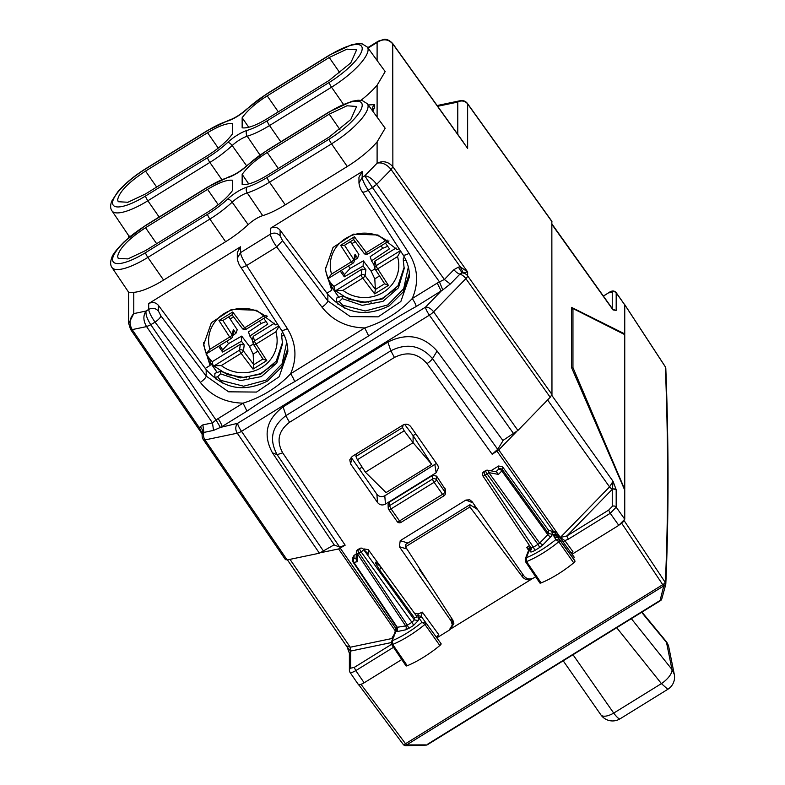 <?xml version="1.0" encoding="UTF-8"?>
<svg xmlns="http://www.w3.org/2000/svg" width="785" height="785" viewBox="0 0 785 785"><rect width="100%" height="100%" fill="white"/><g stroke="black" fill="none" stroke-linecap="round" stroke-linejoin="round"><path stroke-width="1.18" d="M325.353 267.312A39.26 36.895 180 0 0 331.731 285.141L331.731 290.214L326.933 293.178L327.845 294.404C345.214 313.764 365.682 317.562 389.252 305.777L403.304 291.843L409.377 273.396M399.025 248.609L397.328 249.659L377.958 234.99L353.27 234.146L333.036 247.461L325.275 269.677L331.731 290.214M203.698 342.525A39.26 36.895 180 0 0 210.066 360.364L210.066 365.437L205.277 368.4L206.18 369.627C223.558 388.987 244.027 392.785 267.587 381L281.638 367.056L287.722 348.618M277.36 323.832L275.672 324.882L256.302 310.212L231.614 309.368L211.371 322.684L203.609 344.9L210.066 365.437M431.681 464.377L386.053 492.587L365.388 472.197L413.096 442.701L431.681 464.377L413.096 435.606L413.096 442.701L404.187 430.798L402.568 427.58L403.107 424.97M365.388 472.197L357.371 459.735L355.919 456.428L356.41 453.838M415.844 433.909L413.096 435.606L404.658 424.381M361.424 472.256L359.422 468.792L362.13 467.124M361.345 472.148L359.422 468.792M285.387 559.303L287.133 559.95L319.416 553.199L334.174 544.8M502.881 440.483L517.923 430.465L433.585 311.822L465.878 278.636A7.143 1.972 144.6 0 0 467.634 275.849A7.143 6.712 180 0 0 462.12 272.886L467.634 271.934L467.634 275.849L551.963 394.472L551.845 221.262L467.507 103.541A7.143 7.143 0 0 0 460.245 100.706A7.143 5.691 78.2 0 0 457.783 102.089L437.667 106.289M551.963 394.472L550.216 397.279L517.923 430.465M339.915 129.535L329.229 114.159L346.98 105.789L356.625 106.456L350.767 119.536L329.229 137.012L267.204 175.359C255.89 182.169 247.54 185.201 242.153 184.455L242.153 174.378L248.727 183.916M329.229 114.159L267.204 152.506C255.89 159.679 247.54 166.969 242.153 174.378M232.615 190.362L232.615 180.275C227.228 179.53 218.878 182.562 207.564 189.381L145.539 227.728C128.593 238.885 119.281 248.443 117.632 256.41L118.201 258.363L127.906 258.913L145.539 250.582L207.564 212.235C218.878 205.062 227.228 197.771 232.615 190.362M267.204 177.43A39.476 11.284 145 0 1 247.089 187.065A19.056 5.446 145 0 0 227.679 199.076A39.476 11.284 145 0 1 207.564 214.305L145.539 252.652A39.476 11.284 145 0 1 112.559 259.541A39.476 11.284 145 0 1 145.539 225.648L207.564 187.301A39.476 11.284 145 0 1 227.679 177.665A19.056 5.446 145 0 0 247.089 165.664A39.476 11.284 145 0 1 267.204 150.426L329.229 112.078A39.476 11.284 145 0 1 362.209 105.19A39.476 11.284 145 0 1 329.229 139.082L267.204 177.43A4.288 0.805 58.3 0 0 269.52 182.198L285.249 204.846L347.274 166.499A44.264 12.648 145 0 0 377.104 141.869L385.18 128.24L367.351 103.728A43.764 12.501 145 0 1 331.535 143.851L347.274 166.499M285.249 204.846A44.264 12.648 145 0 1 262.71 215.649A14.277 4.082 145 0 0 248.158 224.638A44.264 12.648 145 0 1 225.619 241.721L163.594 280.068A44.264 12.648 145 0 1 133.774 292.324L128.946 292.707L111.97 267.499A43.764 12.501 145 0 0 147.855 257.421L209.88 219.074L225.619 241.721M248.727 127.278L242.153 117.73C247.54 110.322 255.89 103.031 267.204 95.858L329.229 57.511L346.97 49.141L356.625 49.808L350.767 62.888L329.229 80.364L267.204 118.712C255.89 125.521 247.54 128.554 242.153 127.818L242.153 117.73M145.539 171.081C128.593 182.238 119.281 191.805 117.632 199.763L118.201 201.716L127.906 202.265L145.539 193.934L207.564 155.587C218.878 148.414 227.228 141.123 232.615 133.715L232.615 123.628C227.228 122.882 218.878 125.914 207.564 132.734L145.539 171.081L156.657 187.065M130.428 328.964L132.184 329.622C128.917 323.714 129.446 318.376 133.774 313.608L146.069 311.037C143.007 315.55 143.174 320.741 146.579 326.599L212.47 422.879L216.012 420.014L220.408 427.413L237.629 423.321L425.49 307.171L441.141 291.088L437.245 283.091L412.253 298.545A7.143 1.344 -121.7 0 1 416.148 306.542L442.779 289.92L450.315 284.013L459.922 274.132A7.143 3.797 44.2 0 1 453.975 269.628L444.359 279.509L376.702 184.338L372.502 187.674L364.799 175.801C368.558 176.095 372.522 178.931 376.692 184.318L391.107 169.531L392.863 166.744L392.736 43.577L463.572 142.468M133.774 292.324L133.774 313.608L128.642 323.685M150.789 324.715L155.037 322.135C151.181 316.532 149.062 312.293 148.689 309.418L146.069 311.037C145.529 314.412 147.099 318.975 150.789 324.715L146.579 326.599L132.174 329.612L130.447 328.993M145.647 168.726L207.672 130.379A4.288 0.805 58.3 0 0 207.564 130.653L145.539 169.001A4.288 0.805 -121.7 0 1 145.647 168.726C134.049 176.007 124.727 183.759 117.671 191.991L111.804 201.058C110.185 205.179 110.243 208.437 111.97 210.861L128.946 236.059L130.604 236.108M327.845 294.404L327.845 300.881L350.267 316.59L378.184 316.846L400.841 301.509L409.505 276.516C409.466 268.755 407.317 261.533 403.039 254.831L362.317 191.766A7.143 2.031 -32.9 0 0 368.283 190.284C364.574 184.583 362.533 180.295 362.179 177.41L358.961 183.013L358.961 177.224L362.179 171.572L362.179 177.41L364.799 175.801L377.104 163.152C382.118 162.152 386.779 164.281 391.097 169.521L392.843 166.714L467.634 271.934L460.304 266.871L391.107 169.531M377.104 141.869L377.104 163.152C383.159 160.474 388.408 161.661 392.843 166.714M377.104 60.484L377.104 42.468L378.409 41.085L384.522 39.25C387.211 39.201 389.949 40.634 392.736 43.567M368.057 48.062L377.104 42.468C383.168 38.514 388.418 39.024 392.863 43.999L467.634 148.375L467.634 103.954A7.143 2.09 -35.6 0 0 467.507 103.541M360.963 100.313A44.264 12.648 -35 0 0 377.104 85.222L385.18 71.592L367.351 47.09L362.199 43.881L358.088 43.587L351.68 44.706L329.327 55.156A4.288 0.805 -121.7 0 0 329.229 55.431L267.204 93.778A4.288 0.805 -121.7 0 1 267.302 93.503L246.529 109.252A4.288 1.815 47 0 1 247.089 109.017A39.476 11.284 145 0 1 267.204 93.778M237.305 258.402L237.305 252.446L240.524 246.794L148.689 303.569L148.689 309.418C152.427 307.543 155.675 308.113 158.433 311.135L158.433 305.375C155.675 302.303 152.427 301.695 148.689 303.569M158.433 305.375L205.277 368.4M206.18 369.627L206.18 376.103L228.612 391.813L256.518 392.068L279.175 376.731L287.85 351.739C287.81 343.977 285.652 336.755 281.383 330.053A7.143 2.031 147.1 0 0 287.339 328.572L246.618 265.507L276.693 246.912C272.837 241.309 270.717 237.07 270.354 234.195C274.093 232.321 277.34 232.89 280.098 235.912L280.098 230.152C277.34 227.081 274.093 226.472 270.354 228.347L270.354 234.195L240.524 252.633C240.877 255.517 242.908 259.806 246.618 265.507C242.918 267.489 240.897 267.852 240.553 266.606M160.896 315.864L206.18 376.103A7.143 1.933 -36.9 0 1 200.322 382.373L155.037 322.135A7.143 1.933 -36.9 0 0 160.896 315.864L158.433 311.135M362.179 171.572L270.354 228.347M280.098 230.152L326.933 293.178M282.551 240.642L327.845 300.881A7.143 1.933 143.1 0 1 321.987 307.151L276.693 246.912L282.551 240.642L280.098 235.912M442.779 289.92L439.453 281.854L444.359 279.509L450.315 284.013M416.148 306.542C400.311 315.256 384.473 325.049 368.636 335.921L364.74 327.924L290.597 373.768C277.802 387.378 261.964 397.171 243.085 403.147L218.093 418.591A7.143 1.344 -121.7 0 1 221.988 426.589L246.971 411.134L243.085 403.147C225.266 402.764 211.008 395.836 200.322 382.373M321.987 307.151C332.673 320.614 346.921 327.541 364.74 327.924C383.62 321.948 399.457 312.155 412.253 298.545C418.964 282.992 417.875 267.93 409.005 253.349L368.283 190.284L376.702 184.338M453.975 269.628L458.371 267.145L462.12 272.886L459.922 274.132A7.143 3.797 -135.8 0 1 465.878 278.636L550.216 397.279M202.128 434.439L203.923 432.417L213.54 430.406L220.408 427.413M202.118 434.399L202.128 435.675A7.143 6.712 -0 0 1 202.55 433.379A7.143 5.966 29.1 0 0 200.106 426.824L199.567 428.08L202.128 434.399M130.565 329.386L201.863 433.575M463.091 272.503L460.304 266.871L458.371 267.145M287.339 328.572C296.22 343.153 297.309 358.215 290.597 373.768A7.143 1.344 -121.7 0 1 294.483 381.765C278.646 390.479 262.808 400.272 246.971 411.134M202.285 433.762L199.567 428.08L132.184 329.622M232.762 335.45L235.902 333.36L237.237 329.71L228.729 316.875M241.711 336.098L228.504 343.653L222.744 349.806L222.616 352.033L241.437 341.259L241.711 336.098L249.502 346.421L253.143 354.094L257.882 351.16M259.413 321.055L261.111 323.489L248.502 331.898L249.836 336.058L252.152 339.62M261.111 323.489L266.056 321.565M263.799 318.347L267.813 324.077L249.836 336.058M218.593 346.293L222.616 352.033M207.083 355.252A41.939 39.407 180 0 0 212.274 361.659L240.347 344.301L244.243 344.988L241.437 341.259M235.902 333.36L233.371 329.455L232.115 334.773A2.855 0.834 147 0 1 229.681 337.059L209.889 349.296L205.984 353.976M233.714 331.437L233.371 329.455M274.456 323.214L253.241 336.323L252.368 339.964M278.704 325.912L254.487 340.886A2.855 2.698 164.7 0 0 253.633 344.576A2.855 0.834 -33 0 0 253.663 344.654A2.855 0.834 -33 0 0 256.057 344.075A2.855 0.54 58.3 0 1 254.487 340.886L253.241 336.323M253.722 344.713L262.965 359.01L266.772 360.609L256.057 344.075L275.849 331.839L278.989 326.354M262.946 359L253.732 364.701L252.996 369.127L266.772 360.609M253.722 364.701L253.143 354.094M244.243 344.988L243.399 350.905A2.855 2.6 -171.9 0 0 239.513 350.149A2.855 0.54 58.3 0 0 241.083 353.338L221.292 365.575L214.246 365.771L212.921 365.113L212.274 361.659M232.046 314.824L222.685 320.614L232.046 314.824L242.339 328.454A2.855 0.795 -37 0 0 242.379 328.542A2.855 0.795 -37 0 0 244.655 327.796A2.855 0.54 -121.7 0 0 246.156 329.249A2.855 0.54 -121.7 0 0 246.225 329.092M267.332 316.159L246.156 329.249A2.855 2.855 0 0 1 242.379 328.542L232.036 314.834L232.743 312.008L244.655 327.796L264.457 315.56L266.213 315.334M222.793 320.525L218.966 320.535L232.743 312.008M218.966 320.535L229.681 337.059A2.855 0.54 -121.7 0 0 231.182 338.512A2.855 0.54 -121.7 0 0 231.251 338.345A2.855 2.649 -166.7 0 0 232.115 334.773L222.862 320.506M354.427 260.227L357.558 258.137L358.902 254.487L350.395 241.652M363.367 260.875L350.169 268.431L344.399 274.583L344.272 276.811L363.092 266.036L363.367 260.875L371.158 271.198L374.798 278.871L379.538 275.947M381.068 245.833L382.776 248.266L370.167 256.675L371.501 260.836L373.807 264.398M382.776 248.266L387.712 246.343M385.455 243.124L389.478 248.855L371.501 260.836M340.258 271.07L344.272 276.811M328.738 280.029A41.939 39.407 180 0 0 333.929 286.437L362.003 269.078L365.908 269.765L363.092 266.036M357.558 258.137L355.036 254.232L353.77 259.55A2.855 0.834 147 0 1 351.337 261.837L331.545 274.073L327.649 278.753M355.379 256.214L355.036 254.232M396.111 247.991L374.906 261.101L374.033 264.741M400.37 250.69L376.152 265.664A2.855 2.698 164.7 0 0 375.289 269.353A2.855 0.834 -33 0 0 375.318 269.432A2.855 0.834 -33 0 0 377.722 268.853A2.855 0.54 58.3 0 1 376.152 265.664L374.906 261.101M375.377 269.49L384.63 283.787L375.318 269.432A2.855 2.855 0 0 1 374.926 268.49M374.798 278.871L375.377 289.488L384.611 283.777L388.428 285.387L377.722 268.853L397.514 256.616L400.644 251.131M375.387 289.479L374.651 293.904L388.428 285.387M365.908 269.765L365.064 275.682A2.855 2.6 -171.9 0 0 361.169 274.927A2.855 0.54 58.3 0 0 362.739 278.116L342.947 290.362L335.911 290.548L334.577 289.891L333.929 286.437M344.448 245.303L353.672 239.602L344.34 245.391L340.631 245.312L354.408 236.795L353.682 239.602L363.995 253.231A2.855 0.795 -37 0 0 364.044 253.32A2.855 0.795 -37 0 0 366.32 252.574A2.855 0.54 -121.7 0 0 367.822 254.026A2.855 0.54 -121.7 0 0 367.89 253.869M340.631 245.312L351.337 261.837A2.855 0.54 -121.7 0 0 352.848 263.289A2.855 0.54 -121.7 0 0 352.907 263.122A2.855 2.649 -166.7 0 0 353.77 259.55L344.517 245.283M354.408 236.795L366.32 252.574L386.112 240.338L387.878 240.112M624.104 334.302L624.752 333.9L571.47 307.337L571.47 367.4L624.752 490.164L624.752 519.219L618.786 525.351L572.059 554.239M612.251 309.241L616.146 310.379L613.036 309.938L612.791 309.123M551.747 395.257L613.036 481.293L616.146 489.575L612.496 488.8L612.251 489.33L612.251 506.423A2.855 2.679 180 0 1 616.186 507.179L616.186 490.075A2.855 2.679 180 0 0 612.251 489.33L566.898 535.929A2.855 0.54 58.3 0 0 568.458 539.128L610.23 513.302L618.786 525.351M624.752 333.9L624.752 304.845L616.068 292.471C614.155 290.43 611.711 290.509 608.738 292.707L603.488 296.092M497.7 449.344L503.028 440.699L437.078 351.032L432.496 358.627A7.143 1.962 144.3 0 1 427.001 363.602C417.914 353.221 407.052 351.17 394.423 357.44L390.822 350.777C406.973 342.76 420.858 345.371 432.496 358.627L497.7 449.344L492.175 454.27L498.76 449.923L560.323 537.49L609.543 486.906L613.036 481.293L612.496 488.8A2.855 1.521 44.2 0 1 609.543 486.906L547.606 399.967M498.76 449.923L516.069 432.133M612.496 309.378L616.146 310.379M358.176 684.049C358.529 685.305 360.511 684.893 364.142 682.803L401.753 659.547M394.423 357.44L289.626 422.232A7.143 1.344 58.3 0 1 286.025 415.579C271.787 426.334 268.823 439.374 277.134 454.682L339.65 547.066L345.164 545.173L338.59 548.951L321.271 552.571M339.65 547.066L334.312 545.016L272.444 452.817C262.769 434.831 266.311 419.524 283.091 406.895L387.878 342.103C406.865 332.614 423.262 335.597 437.078 351.032M289.989 559.352L350.257 647.223L350.375 650.873L347.127 646.987L349.374 653.228L350.669 651.059L349.384 653.277M563.13 541.974L564.847 540.58L560.323 537.49L566.898 535.929L608.669 510.103L612.251 506.423M396.965 627.607L353.25 562.315A2.855 0.775 -33.8 0 1 353.211 562.168A2.855 2.679 -0 0 1 352.769 560.726L352.769 557.625L354.055 555.378L356.282 554.004M380.813 566.927L368.342 549.706L364.417 548.97L363.671 549.431M367.655 553.337L363.514 549.441L414.323 619.856L418.248 620.582L413.479 625.488A2.855 0.54 58.3 0 0 411.939 622.309L414.323 619.856L414.323 617.677L417.09 617.108L416.894 616.539L380.843 566.956L379.646 569.998L414.323 617.677M375.623 562.207L375.623 563.287L375.623 562.207L380.843 566.956M375.623 563.287L379.646 569.998M556.506 534.909L555.103 532.986L556.32 534.82L552.434 534.251L551.875 531.219L548.499 530.218L502.528 466.741L498.603 466.005L490.841 470.804M351.14 457.302L376.878 494.256C379.067 496.797 381.706 497.307 384.787 495.786L436.431 463.405M434.9 464.798L436.136 472.766L385.455 504.098C382.364 505.618 379.724 505.098 377.536 502.528L350.601 463.886L351.778 458.548M436.136 472.766L438.638 467.497L437.755 465.299L410.79 426.667C408.602 424.106 405.963 423.586 402.882 425.107L352.22 456.428L349.776 459.814L350.601 463.886M389.36 502.145L389.507 505.668L432.535 479.066A2.855 0.54 58.3 0 0 434.105 482.284L391.077 508.886L399.516 520.936A2.855 0.814 145 0 1 397.181 521.593L388.742 509.543A2.855 2.855 0 0 1 388.232 508.032A2.855 2.689 -2.5 0 1 389.507 505.668L391.077 508.886A2.855 0.814 145 0 1 388.742 509.543A2.855 0.814 145 0 1 388.693 509.396A2.855 2.689 -2.5 0 1 388.232 508.032L388.075 504.51L389.36 502.145L432.682 475.357L436.637 476.132L445.546 489.811M397.249 628.785L395.964 631.032L397.367 631.542L405.511 629.845A2.855 2.276 78.2 0 0 405.668 625.92L407.346 625.145L408.887 628.324L413.479 625.488M358.333 550.128C357.411 549.863 357.685 550.854 359.157 553.111A2.855 0.775 146.2 0 1 357.46 553.847L405.668 625.92L396.808 627.352L397.514 627.627L397.367 631.542M357.263 561.707L357.46 553.847A2.855 2.129 -178.5 0 1 356.331 552.1L356.145 559.293L357.263 561.707L353.898 562.403A2.855 2.276 -101.8 0 1 354.055 558.488L354.055 555.378M551.031 536.528L552.434 534.281L548.499 533.555L547.812 534.693A2.855 1.521 -135.8 0 0 551.031 536.528L542.886 544.908L539.668 543.073L537.97 544.378A2.855 0.54 -121.7 0 1 539.511 547.557L534.919 550.403L533.378 547.223L530.994 547.724L531.435 549.157L531.141 547.979M534.919 550.403C532.024 552.081 530.434 552.404 530.15 551.394L531.435 549.157M484.365 472.207C483.246 471.461 483.521 472.452 485.189 475.18A2.855 0.775 146.2 0 1 482.844 475.838A2.855 2.855 0 0 1 483.707 471.824L485.679 470.598A2.855 0.54 58.3 0 0 487.161 473.963A2.855 0.756 144.2 0 0 488.829 472.619A2.855 1.59 -79.5 0 0 487.711 470.225L496.355 471.824L498.455 474.405L488.829 472.619L539.668 543.073L547.812 534.693L501.811 470.951L498.455 474.405M432.682 475.357L432.535 479.066A2.855 2.669 2.4 0 1 436.489 479.851L444.928 491.901A2.855 0.814 145 0 1 442.534 494.334L444.104 495.6A2.855 2.669 -177.6 0 0 444.928 491.901L445.075 488.231M436.637 476.132L436.489 479.851A2.855 0.814 -35 0 1 434.105 482.284L442.534 494.334L399.516 520.936A2.855 0.54 58.3 0 0 401.017 522.388L444.035 495.786A2.855 2.855 0 0 0 445.389 493.471L445.546 489.82M356.331 552.09A2.855 2.855 0 0 1 357.685 549.745L359.648 548.529A2.855 0.54 58.3 0 0 361.12 551.894L411.939 622.309L407.346 625.145L359.157 553.111L361.12 551.894A2.855 0.756 144.2 0 0 363.514 549.441A2.855 2.139 -45.6 0 0 363.151 548.921A2.855 2.855 0 0 0 359.628 548.548M472.933 502.851L465.907 500.055L400.232 540.659L399.369 546.703L451.139 620.955L452.317 624.919L449.099 630.267L436.833 637.852M465.907 500.055L469.754 499.81L472.138 501.713L523.938 575.945C526.676 579.144 529.973 579.791 533.82 577.878L535.664 576.74M420.505 570.028L419.406 569.508L419.445 568.399M450.07 629.541L453.858 623.575L452.817 620.071L452.494 620.66M571.205 553.062L572.932 551.688L564.847 540.58L568.458 539.128M573.442 558.655L558.331 537.882L559.852 540.198L555.908 539.54L554.21 536.96L558.321 537.872L558.92 536.184L574.051 556.977A5.171 1.482 145 0 1 574.139 557.271A5.171 1.482 145 0 1 573.442 558.655L574.973 560.99A2.855 0.814 145 0 1 573.707 562.825A42.832 12.236 145 0 1 541.12 582.912A2.855 0.814 145 0 1 539.874 583L525.518 561.677A2.384 0.687 145 0 1 525.508 561.667A2.384 0.687 145 0 0 526.558 561.599L541.12 582.912M436.411 637.273L438.746 634.653L422.35 612.133L418.071 614.017L414.323 613.183M441.082 643.7L441.082 643.7A2.855 0.814 145 0 1 439.845 645.525A42.832 12.236 145 0 1 407.258 665.739A2.855 0.814 145 0 1 405.992 665.837L391.637 644.514A2.384 0.687 -35 0 0 391.637 644.514A2.384 0.687 -35 0 0 392.686 644.436A42.361 12.109 -35 0 0 424.921 624.438A2.384 0.687 -35 0 0 425.961 622.907L441.082 643.7L421.172 616.333L422.35 612.133M574.973 560.99L559.852 540.198A2.384 0.687 145 0 1 558.792 541.738L573.707 562.825M560.058 537.754L555.996 531.681L555.103 532.986L551.826 532.122M529.286 548.499L526.774 547.567L528.599 550.295M530.366 546.87L529.051 549.117L530.042 546.399M552.434 534.281L553.543 535.939L554.347 535.38L558.92 536.184M530.15 551.394L530.15 547.901L526.372 557.742A39.505 11.284 145 0 0 555.908 539.54L558.792 541.738A42.361 12.109 145 0 1 526.558 561.599L526.372 557.742L525.214 559.146M551.875 531.219L555.996 531.681M529.424 545.467L526.774 547.567M396.484 628.177L394.855 632.259L395.964 630.993L396.611 627.146M396.445 627.323L395.483 630.914M439.845 645.525L424.921 624.438L422.016 622.269L418.248 617.088L418.071 614.017M418.248 620.582L418.248 617.088L422.124 617.648L421.172 616.333L417.767 615.528M395.964 631.032L394.855 634.044L392.029 638.097M391.627 644.514L391.332 641.963L394.188 635.899L391.313 642.022M425.961 622.907L422.016 622.269A39.505 11.284 145 0 1 392.49 640.589L392.686 644.436L407.258 665.739M368.126 302.097L368.126 302.686M246.47 377.32L246.47 377.909M404.442 257.166L403.323 258.275L403.323 260.855L406.267 260.169M404.157 267.234L397.907 285.907L382.334 298.967L361.846 302.696L342.211 296.063L342.211 298.634L362.189 305.385L382.952 301.381L398.456 287.781L404.187 268.558L403.323 260.855M342.211 296.063L336.52 298.114L336.52 302.166L339.277 301.587L342.211 298.634M282.502 342.476L276.241 361.149L260.669 374.19L240.181 377.919L220.556 371.285L214.855 373.336L214.855 377.389L217.612 376.81L220.556 373.856L240.524 380.607L261.287 376.604L276.801 363.004L282.522 343.781L281.668 336.078L284.612 335.391M281.668 336.078L281.668 333.497L282.777 332.389M220.556 371.285L220.556 373.856M223.038 383.365L217.612 376.81M221.027 380.431L243.644 386.21L266.154 380.126L282.031 363.926L286.702 342.309M339.277 301.587L342.692 305.208L365.31 310.988L387.81 304.904L403.696 288.713L408.357 267.086M216.238 379.41L214.855 377.389M342.692 305.208L344.703 308.142M336.52 302.166L337.903 304.188M249.473 377.565L249.081 377.026M371.128 302.343L370.746 301.803M450.649 628.971L532.279 578.712C528.54 580.586 525.293 580.007 522.535 576.975L469.911 506.973L405.502 546.792L405.502 544.545L469.911 504.726L477.545 509.465M624.752 334.636L572.952 308.515L572.952 367.606L624.752 489.428L624.752 334.636M469.911 506.973L469.911 504.726M624.154 520.651L665.13 582.235A2.855 2.453 131.9 0 1 663.786 585.895L406.571 744.936L425.46 744.886M661.765 598.955L660.097 600.446A2.855 0.54 58.3 0 0 660.519 600.623A2.855 2.855 0 0 0 661.765 598.955L665.709 584.629A2.855 2.855 0 0 0 665.808 584.001L665.709 584.629M358.774 684.736L403.205 744.396A2.855 0.873 143.1 0 1 403.147 744.219M358.774 685.02L362.277 683.823M664.973 366.32A2.855 0.756 146.8 0 1 665.101 366.409A2.855 0.756 146.8 0 1 665.13 366.556L665.376 367.086A2.855 1.246 -25.2 0 1 665.543 367.292A2.855 2.855 0 0 1 665.808 368.391L665.808 368.391A2.855 2.659 177.8 0 0 665.376 367.086C668.349 443.358 668.349 515.146 665.376 582.45L665.13 582.235A2.855 0.903 146.2 0 1 662.746 584.678L405.531 743.719A2.855 0.873 143.1 0 1 403.205 744.396A2.855 2.855 0 0 0 403.725 744.936A2.855 2.433 -52 0 0 406.571 744.936A2.855 0.54 -121.7 0 1 405.531 743.719L361.159 684.52M620.65 524.076L624.154 520.936M403.294 744.484A2.855 2.433 -52 0 0 403.725 744.936L404 745.142A2.855 2.433 128 0 0 406.836 745.151L405.178 745.544M665.749 584.433L664.032 586.12A2.855 2.453 -48.1 0 0 665.376 582.45L665.749 584.433M571.853 368.283L572.952 367.606M571.47 309.427L572.952 308.515M452.817 620.071L405.502 546.792M452.474 621.131L452.994 620.356M573.011 654.729L613.713 713.104A14.277 2.689 58.3 0 0 620.091 718.805A14.277 14.277 0 0 1 600.868 714.831A14.277 6.045 -34.9 0 0 613.713 713.104L661.421 683.607L667.799 689.308A14.277 14.277 0 0 0 674.286 674.344L671.98 669.477L631.336 618.668M674.286 674.344L668.84 647.321A14.277 12.501 168.6 0 0 666.524 642.464L671.98 669.477A14.277 5.878 -38.7 0 1 661.421 683.607L616.706 627.706M209.987 360.246L210.596 359.873M331.653 285.024L332.251 284.651M355.919 456.428L402.568 427.58M357.371 459.735L404.187 430.798M267.204 152.506L278.312 168.49M218.25 204.757L207.564 189.381M145.539 227.728L156.657 243.713M248.158 224.638L232.174 202.187A14.778 4.219 145 0 1 247.226 192.884A43.764 12.501 145 0 0 269.52 182.198L331.535 143.851A4.288 0.805 58.3 0 1 329.229 139.082M247.089 187.065A4.288 3.091 -106.9 0 0 247.226 192.884L262.71 215.649M227.679 199.076A4.288 1.815 47 0 1 232.174 202.187A43.764 12.501 145 0 1 209.88 219.074A4.288 0.805 -121.7 0 1 207.564 214.305M145.539 252.652A4.288 0.805 58.3 0 0 147.855 257.421L163.594 280.068M329.229 112.078A4.288 0.805 -121.7 0 1 329.327 111.804L351.68 101.353L358.088 100.235L362.199 100.529L367.351 103.728M329.327 111.804L267.302 150.151A4.288 0.805 58.3 0 0 267.204 150.426M247.089 165.664A4.288 1.815 -133 0 0 246.529 165.89C240.347 171.346 234.44 175.026 228.788 176.929A4.288 3.091 73.1 0 0 227.679 177.665M207.564 187.301A4.288 0.805 -121.7 0 1 207.672 187.016L228.788 176.929M207.672 187.016L145.647 225.374A4.288 0.805 58.3 0 0 145.539 225.648M278.312 111.843L267.204 95.858M329.229 57.511L339.915 72.887M207.564 132.734L218.25 148.11M111.97 210.861A43.764 12.501 -35 0 0 147.855 200.774A4.288 0.805 -121.7 0 1 145.539 196.005L207.564 157.657A4.288 0.805 58.3 0 0 209.88 162.426L147.855 200.774L159.149 217.023M259.982 154.998L247.226 136.237A14.778 4.219 -35 0 0 232.174 145.539A43.764 12.501 -35 0 1 209.88 162.426L221.772 179.549M207.564 157.657A39.476 11.284 145 0 0 227.679 142.428A4.288 1.815 -133 0 1 232.174 145.539L246.608 165.812M227.679 142.428A19.056 5.446 145 0 1 247.089 130.418A4.288 3.091 73.1 0 0 247.226 136.237A43.764 12.501 -35 0 0 269.52 125.551L280.804 141.8M367.351 47.09A43.764 12.501 -35 0 1 331.535 87.204L269.52 125.551A4.288 0.805 -121.7 0 1 267.204 120.792L329.229 82.435A4.288 0.805 58.3 0 0 331.535 87.204L343.438 104.326M247.089 109.017A19.056 5.446 145 0 1 227.679 121.027A4.288 3.091 -106.9 0 1 228.788 120.282L207.672 130.379M207.564 130.653A39.476 11.284 145 0 1 227.679 121.027M145.539 196.005A39.476 11.284 145 0 1 112.559 202.903A39.476 11.284 145 0 1 145.539 169.001M267.204 120.792A39.476 11.284 145 0 1 247.089 130.418M329.229 55.431A39.476 11.284 145 0 1 362.209 48.542A39.476 11.284 145 0 1 329.229 82.435M218.093 418.591L216.012 420.014L150.818 324.745L146.589 326.619M377.104 117.132L377.104 85.222M237.305 258.236L240.524 252.633L240.524 246.794M403.039 254.831A7.143 2.031 -32.9 0 0 409.005 253.349M551.963 221.674L467.634 103.954A7.143 6.712 180 0 0 457.783 102.089L457.783 134.372M323.636 551.306L241.515 431.318L429.385 315.168A7.143 1.344 -121.7 0 1 425.49 307.171A7.143 3.797 -135.8 0 1 433.585 311.822A7.143 1.972 144.6 0 1 429.385 315.168L513.704 433.791M319.416 553.199L237.286 433.192A7.143 1.992 -34.4 0 0 241.515 431.318A7.143 1.344 58.3 0 1 237.629 423.321A7.143 5.691 -101.8 0 0 237.286 433.192L204.993 439.934L287.133 559.95M285.495 559.695L203.374 439.708A7.143 1.992 -34.4 0 0 204.993 439.934A7.143 5.691 78.2 0 1 203.923 432.417L202.854 424.891L200.106 426.824M372.718 111.117L374.651 107.584L374.651 104.65L368.234 104.945M374.651 107.584A4.288 4.023 180 0 0 372.757 110.42M374.651 104.65A4.288 4.023 180 0 0 372.718 108.016L372.718 110.489M372.718 109.458A7.065 2.021 -35 0 0 371.58 109.547M437.245 283.091L439.453 281.854L372.502 187.674M202.854 424.891L212.47 422.879L213.54 430.406M368.636 335.921L294.483 381.765M210.066 362.199L216.876 372.139M338.531 296.916L331.731 286.976M230.231 318.896L233.547 316.846M226.806 341.22L228.504 343.653M249.502 346.421L253.359 344.036M219.771 345.567L222.744 349.806M240.347 344.301L239.513 350.149L214.246 365.771M253.722 364.574L243.399 350.905A2.855 0.795 143 0 1 241.083 353.338L252.996 369.127M221.292 365.575A34.265 32.205 180 0 0 273.121 355.683A34.265 32.205 180 0 0 275.849 331.839M264.457 315.56A34.265 32.205 180 0 0 212.617 325.451A34.265 32.205 180 0 0 209.889 349.296M351.886 243.674L355.212 241.623M348.462 265.997L350.169 268.431M371.158 271.198L375.024 268.813M341.436 270.344L344.399 274.583M362.003 269.078L361.169 274.927L335.911 290.548M375.377 289.351L365.064 275.682A2.855 0.795 143 0 1 362.739 278.116L374.651 293.904M342.947 290.362A34.265 32.205 180 0 0 394.786 280.471A34.265 32.205 180 0 0 397.514 256.616M386.112 240.338A34.265 32.205 180 0 0 334.273 250.229A34.265 32.205 180 0 0 331.545 274.073M616.186 309.997L616.186 292.893L624.752 304.845M551.963 224.481L613.036 309.938M616.146 489.575L616.186 490.075M608.669 510.103L610.23 513.302L616.186 507.179L624.752 519.219M612.251 308.348L612.251 292.148A2.855 2.679 180 0 1 616.186 292.893L616.068 292.471M349.835 671.862C350.179 673.118 352.171 672.696 355.801 670.616L364.142 682.803M346.764 645.927L350.257 647.223L392.068 638.49M349.384 653.306L349.384 670.41A2.855 2.679 -0 0 1 350.669 668.163L350.669 651.059L391.175 642.601M612.251 292.148L608.669 292.893M427.001 363.602L492.175 454.27M393.511 647.301L355.801 670.616L354.241 667.417L391.529 644.357M350.669 668.163L354.241 667.417M283.091 406.895L286.025 415.579L390.822 350.777L387.878 342.103M289.626 422.232C278.489 430.661 276.173 440.856 282.688 452.837L277.134 454.682L272.444 452.817M282.688 452.837L345.164 545.173M397.514 627.627L353.898 562.403A2.855 0.775 -33.8 0 1 353.25 562.315A2.855 2.855 0 0 1 354.055 558.488L356.184 558.047M364.417 548.97L364.417 550.157M368.342 549.706L368.342 554.181M498.603 466.005L498.603 469.116A2.855 2.679 -0 0 1 502.528 469.842L501.811 470.951A2.855 1.521 -135.8 0 0 498.603 469.116L496.022 471.765M548.499 530.218L548.499 533.555L502.528 469.842L502.528 466.741M384.787 495.786L385.455 504.098M376.878 494.256L377.536 502.528M338.59 548.951L395.316 630.914M405.511 629.845L408.887 628.324M537.97 544.378L533.378 547.223L485.189 475.18L487.161 473.963L537.97 544.378M542.886 544.908L539.511 547.557M531.033 547.871L482.844 475.838A2.855 0.775 146.2 0 1 482.804 475.681M401.027 522.378A2.855 2.855 0 0 1 397.181 521.593A2.855 0.814 145 0 1 397.132 521.446M407.945 543.034L400.232 540.659M406.944 549.029L399.369 546.703M473.836 507.159L475.308 506.256M451.277 617.687L451.139 620.955M429.248 583.569L419.406 569.508M554.21 536.96L555.083 535.762L553.543 535.939M497.072 451.247L553.16 531.033M340.278 548.195L395.748 628.363M394.188 635.899L393.314 635.781L394.855 634.044M393.314 635.781L392.029 638.019L392.549 639.746M555.083 535.762L559.008 536.489M621.769 523.379L662.746 584.678A2.855 0.54 58.3 0 0 663.786 585.895L660.097 600.446L427.118 744.494A2.855 0.54 58.3 0 0 427.531 744.671L660.519 600.623M624.752 304.776L665.13 366.556A2.855 1.246 -25.2 0 1 665.288 366.762A2.855 1.246 -25.2 0 1 665.346 367.017M624.732 304.659L665.101 366.409A2.855 2.855 0 0 1 665.288 366.762L665.543 367.292A2.855 1.246 -25.2 0 1 665.592 367.459M427.531 744.671A2.855 2.855 0 0 1 426.127 745.102L405.845 745.75A2.855 2.855 0 0 1 404 745.142A2.855 2.433 128 0 1 403.873 745.034M522.535 576.975L522.535 573.933M668.84 647.321A14.277 14.277 0 0 0 665.857 641.051A14.277 6.643 140.5 0 1 666.524 642.464L641.639 612.3M209.85 360.05L210.429 359.687M331.515 284.827L332.094 284.464M267.302 150.151L246.529 165.89M145.647 225.374L124.383 241.564C116.582 249.414 112.392 254.791 111.804 257.706C110.185 261.827 110.243 265.085 111.97 267.499M246.529 109.252C240.347 114.698 234.44 118.378 228.788 120.282M267.302 93.503L329.327 55.156M128.632 323.185L130.545 329.366M128.622 323.077L128.622 292.236M128.622 237.757L128.622 235.588M237.305 258.245C237.806 261.778 238.915 264.692 240.652 266.988L281.383 330.053M358.971 183.023C359.461 186.555 360.58 189.47 362.317 191.766M367.763 47.659L378.409 41.085M460.245 100.706L437.127 105.533M372.502 110.822L372.806 110.312L372.718 110.94M202.128 435.675A7.143 7.143 0 0 0 203.374 439.708M210.066 362.062L216.954 372.119M338.62 296.897L331.731 286.839M252.044 339.248L253.3 343.85M253.27 343.712A2.855 2.855 0 0 0 253.663 344.654L262.965 359.01M233.714 331.456L232.458 336.745M206.632 353.692L231.182 338.512A2.855 2.855 0 0 0 232.497 336.579M274.122 363.936L260.551 373.699L244.007 377.448L227.267 374.573L213.157 365.525M373.709 264.025L374.965 268.627M353.692 239.611L364.044 253.32A2.855 2.855 0 0 0 367.822 254.026L388.997 240.936M355.37 256.234L354.123 261.523M328.287 278.469L352.848 263.289A2.855 2.855 0 0 0 354.153 261.356M395.66 288.851L382.089 298.536L365.575 302.235L348.883 299.33L334.812 290.303M551.963 223.99L612.987 309.535M349.384 670.41L349.943 672.254L358.284 684.441M287.418 559.882L347.127 646.987M608.738 292.707L603.42 295.994M367.772 553.445L363.151 548.921M487.701 470.225A2.855 2.855 0 0 0 485.679 470.598M452.533 619.63L452.317 624.919M525.518 561.667L525.234 559.067L529.051 549.117M394.855 632.259L394.021 634.545M665.808 368.391C668.781 444.732 668.771 516.599 665.808 584.001M620.091 718.805L667.799 689.308M600.868 714.831L563.198 660.793M665.857 641.051L641.953 612.094"/></g></svg>
